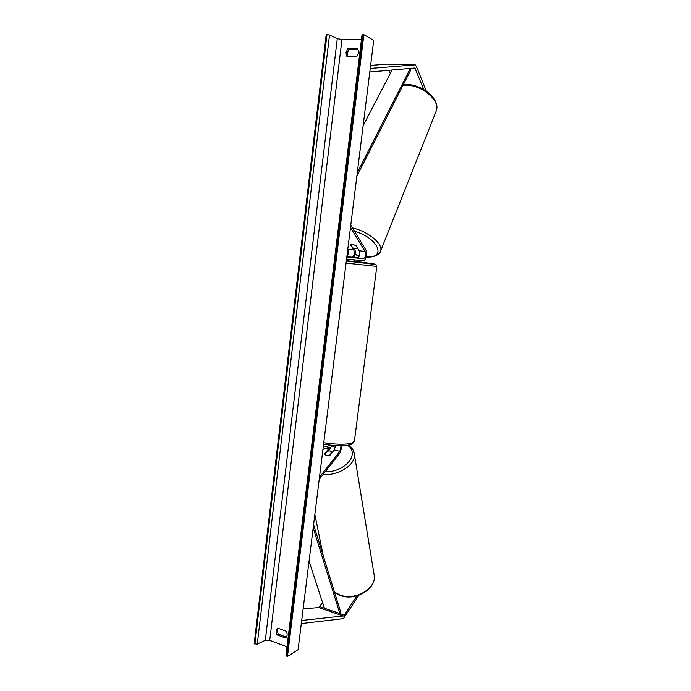 <?xml version="1.0" encoding="UTF-8"?>
<svg xmlns="http://www.w3.org/2000/svg" width="691" height="691" viewBox="0 0 691 691"><rect width="100%" height="100%" fill="white"/><g stroke="black" fill="none" stroke-linecap="round" stroke-linejoin="round"><path stroke-width="1.04" d="M329.676 447.423L324.632 454.004L326.515 455.602L329.918 455.334L334.245 449.893L335.636 445.755M342.209 445.678L340.136 452.76L319.199 479.416M328.657 450.8L330.747 447.12M341.138 445.704L339.877 451.283L319.475 477.196M322.939 449.305L336.154 445.609M323.181 447.371L330.937 445.229M356.953 595.841L343.772 615.914L301.691 620.475M322.611 602.63L318.758 607.57L303.133 608.857M358.949 595.21L343.418 618.652L301.302 623.576M423.825 89.58L414.842 67.994L369.789 71.994M390.277 73.522L388.843 70.257M387.228 64.125L370.609 65.403M426.356 91.186L416.397 66.405L415.248 64.842L370.238 68.418M357.575 248.535L355.554 248.838L352.764 247.922L350.829 244.83L352.851 244.51L356.159 245.728L359.268 250.755C360.227 254.314 359.622 256.707 357.446 257.95L351.961 257.225C354.155 255.99 354.759 253.597 353.792 250.047L350.639 245.037L352.851 244.51L355.658 245.443L357.705 248.224M346.562 259.09L363.06 260.697C365.686 261.224 367.811 252.794 365.798 249.866L350.769 225.171M353.956 257.527C355.459 254.409 355.675 251.455 354.587 248.648M346.917 256.24C348.601 254.271 348.964 251.956 348.005 249.304L347.815 249.002M346.813 257.061L363.302 258.736C365.47 257.484 366.075 255.074 365.133 251.507L350.475 227.538M347.357 259.168L347.167 260.706L354.518 261.664L355.174 260.118L352.375 259.661M355.295 257.726L347.823 256.81L355.295 257.734M352.35 259.825L355.001 260.084M324.744 454.35L326.515 455.602L329.374 455.516L332.043 452.164L330.263 450.929L327.422 451.016L324.744 454.35M287.482 656.45L363.872 34.68L373.719 40.372L298.063 649.678L287.482 656.45L286.774 656.182L285.944 655.327L362.024 34.956L363.069 34.68L286.774 656.182M286.368 637.111L278.153 634.088L277.307 630.278L278.05 628.257M357.895 49.415L349.05 49.303L347.176 53.172L347.728 56.472M347.849 48.664L345.966 52.551L346.908 56.463L356.539 56.619C358.733 54.036 359.052 51.419 357.497 48.776L347.849 48.664L349.05 49.303M276.02 631.021L277.687 628.119L286.264 631.254C287.663 634.122 287.387 636.368 285.443 638L276.866 634.839L276.02 631.021M286.99 646.802L269.723 640.341L265.309 640.298L257.259 644.09L254.193 643.805L326.212 34.55L326.981 34.55L254.875 644.072M361.445 39.629L341.959 39.508L337.286 38.636L329.503 35.025L326.981 34.55M363.872 34.68L363.069 34.68M276.866 634.839L278.153 634.088M309.05 561.144L324.442 608.235L339.834 613.513L313.187 527.872M339.834 613.513L340.663 612.071L313.584 524.65M392.134 69.955L363.12 125.736M415.421 68.772L407.129 68.59L410.195 68.659L357.282 172.759M410.195 68.659L410.687 70.171L356.841 176.283M327.145 448.131L328.985 448.589M334.245 449.893L339.877 451.283M319.873 606.663L344.507 615.111M318.758 607.57L343.427 616.044M386.995 64.116L414.565 64.678M348.005 249.304L353.792 250.047M346.873 256.551L351.961 257.225M359.268 250.755L365.133 251.507M357.446 257.95L363.302 258.736M323.759 442.724C335.861 444.529 345.068 444.684 351.399 443.207L354.397 441.281C352.678 443.795 351.287 444.926 350.225 444.676C344.74 446.161 335.852 446.023 323.569 444.261M376.802 266.432L346.061 263.081M346.321 261.025L372.484 264.1C380.128 264.817 370.195 263.245 355.027 261.293L375.783 264.446L376.794 266.467L354.397 441.281M347.21 260.308L346.416 260.213L347.21 260.308M334.479 592.101L340.413 595.176C355.468 600.807 376.396 588.369 374.237 575.534L354.362 454.246C355.925 464.473 338.953 475.745 323.008 474.57M354.129 452.795L354.362 454.246L353.11 450.048L351.702 447.906L348.627 445.056M325.159 471.832C345.448 472.247 360.417 453.477 347.452 445.254M341.959 39.508L269.723 640.341M329.503 35.025L257.259 644.09M337.286 38.636L265.309 640.298M403.06 85.209L406.161 85.14C422.417 85.174 440.461 100.851 436.297 110.785L380.629 251.032C383.419 244.13 368.268 231.442 352.427 227.892M380.326 251.8L380.629 251.032C380.715 253.226 375.403 257.968 366.109 257M354.5 231.295C378.53 237.989 386.977 258.78 366.187 256.724M359.432 255.696L355.062 254.443M348.566 251.792L347.53 251.265M387.159 64.116L414.635 64.669M340.698 595.633L334.574 592.42M323.328 556.1L314.846 514.536M340.732 595.651C355.632 601.161 376.301 589.086 374.237 575.534M406.818 84.492C422.728 84.656 440.556 99.556 436.297 110.785M359.363 255.895L355.027 254.642M348.566 251.999L347.504 251.472M406.792 84.492L403.371 84.596"/></g></svg>
